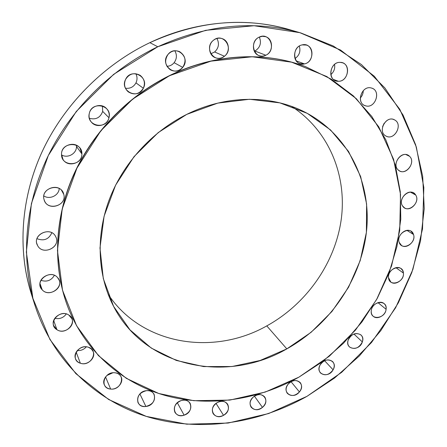 <?xml version="1.0" encoding="UTF-8"?>
<svg xmlns="http://www.w3.org/2000/svg" width="447" height="447" viewBox="0 0 447 447"><rect width="100%" height="100%" fill="white"/><g stroke="black" fill="none" stroke-linecap="round" stroke-linejoin="round"><path stroke-width="0.67" d="M37.604 245.559L37.112 244.492C32.603 234.15 50.802 226.316 55.601 236.463L55.864 236.994C61.043 247.252 42.756 255.896 37.604 245.559L36.771 243.375L37.604 245.559C42.946 256.209 61.641 246.705 55.601 236.463C50.422 225.685 31.379 235.239 37.604 245.559M36.995 238.676C43.873 241.313 48.818 239.346 51.824 232.764C48.818 239.346 43.873 241.313 36.995 238.676M34.9 305.184L31.156 293.321C17.539 249.974 20.752 198.3 42.241 151.472C63.955 104.766 103.464 64.837 149.868 42.661L157.785 46.756L149.868 42.661C197.635 21.11 243.978 16.718 288.896 29.485L300.842 32.955C254.762 19.847 207.078 24.445 157.785 46.756C109.901 69.704 69.039 111.007 46.561 159.21C24.311 207.531 20.942 260.73 34.9 305.184C53.187 361.891 97.692 402.116 149.421 417.347C201.452 432.243 258.902 423.32 306.96 396.349L334.524 378.05L359.293 356.013L380.738 330.735L398.378 302.748L411.765 272.636L420.504 241.05L424.237 208.688L422.683 176.314L415.637 144.783L403.015 115.002L384.873 87.942L361.455 64.597L333.211 45.963L300.842 32.955M266.775 325.897C213.688 356.052 141.967 345.33 108.118 294.255C141.967 345.33 213.688 356.052 266.775 325.897L286.823 348.889C227.104 383.582 145.091 368.373 113.415 306.022C97.809 275.821 95.569 236.781 109.012 200.301C122.618 163.893 151.606 131.815 186.768 114.376C225.573 95.038 270.005 94.747 303.513 111.426C348.09 133.547 371.429 181.996 366.613 230.3C361.623 278.744 330.299 324.656 286.823 348.889L266.775 325.897C306.217 304.183 335.038 263.467 341.212 219.589C347.185 175.811 329.16 130.736 291.628 106.408C329.16 130.736 347.185 175.811 341.212 219.589C335.038 263.467 306.217 304.183 266.775 325.897M170.173 75.476L210.923 61.144L252.242 56.763L291.612 62.178L326.858 76.577L356.287 98.647L378.749 126.797L393.572 159.283L400.523 194.384L399.724 230.445L391.555 265.959L376.592 299.551L355.572 329.998L329.344 356.198L298.887 377.173L265.3 392.047L229.808 400.087L193.786 400.702L158.763 393.5L126.395 378.38L98.424 355.583L76.593 325.79L62.507 290.198L57.451 250.538L62.206 209.017L76.901 168.189L100.854 130.731L132.642 99.133L169.994 75.37C214.638 53.618 264.853 51.254 305.195 66.502L305.323 66.553C264.959 51.249 214.683 53.595 169.994 75.37L170.173 75.476C127.116 96.412 90.897 134.497 72.224 178.403C53.757 222.416 53.243 270.279 68.648 309.006C86.735 353.549 124.339 384.604 167.524 396.092C210.923 407.284 258.584 399.584 298.887 377.173L322.348 361.768L343.514 343.229L361.941 321.957L377.229 298.412L389.007 273.067L396.953 246.47L400.786 219.186L400.288 191.847L395.31 165.122L385.795 139.738L371.787 116.438L353.476 95.982L331.199 79.136L305.452 66.597C265.088 51.338 214.845 53.707 170.173 75.476M186.768 114.376L158.232 132.575L134.011 156.668L115.605 185.159L104.078 216.259L99.977 248.04L103.307 278.632L113.588 306.357L129.965 329.841L151.298 348.084L176.302 360.433L203.648 366.585L231.999 366.523L260.115 360.483L286.823 348.889L311.073 332.328L331.925 311.503L348.548 287.259L360.232 260.545L366.389 232.401L366.607 203.994L360.656 176.576L348.537 151.449L330.556 129.96L307.335 113.387L279.856 102.866L249.465 99.273L217.818 103.101L186.768 114.376M68.598 308.883L68.547 308.754C53.148 270.044 53.662 222.209 72.118 178.23C90.775 134.346 126.965 96.289 169.994 75.37C126.942 96.301 90.741 134.391 72.084 178.297C53.64 222.31 53.159 270.167 68.598 308.883M157.785 46.756L205.67 30.318L254.036 25.725L299.859 32.67L340.592 50.07L374.318 76.258L399.78 109.269L416.341 147.029L423.84 187.528L422.516 228.914L412.872 269.496L395.601 307.787L371.541 342.463L341.648 372.34L306.96 396.349L268.675 413.536L228.104 423.052L186.751 424.181L146.314 416.408L108.671 399.506L75.85 373.636L49.93 339.48L32.882 298.322L26.356 252.13L31.419 203.514L48.304 155.534L76.281 111.454L113.627 74.358L157.785 46.756M57.49 277.481C49.941 268.597 33.765 281.621 42.197 289.818C49.829 298.529 65.72 285.683 57.49 277.481L59.065 279.951C63.167 288.706 48.594 297.266 42.197 289.818L40.414 286.89C36.81 278.09 51.377 270.1 57.49 277.481M68.844 315.062C59.468 308.48 46.89 323.946 56.925 329.69C66.301 336.099 78.706 320.89 68.844 315.062L71.906 318.728C75.359 326.198 63.927 334.585 56.925 329.69L53.674 325.651C50.595 318.158 62.066 310.168 68.844 315.062M88.506 347.291C77.912 343.218 69.341 360.058 80.348 363.221C90.864 367.149 99.39 350.588 88.506 347.291L91.328 348.934L93.144 351.493C96.2 357.857 87.411 365.914 80.348 363.221C77.99 362.394 76.381 360.897 75.526 358.723C72.76 352.337 81.6 344.559 88.506 347.291M114.924 372.781C103.726 371.261 99.29 388.449 110.649 389.063C121.718 390.499 126.244 373.552 114.924 372.781C117.891 373.161 119.964 374.547 121.148 376.95C123.936 382.375 117.371 389.946 110.649 389.063C107.554 388.689 105.425 387.219 104.257 384.66C101.704 379.224 108.314 371.848 114.924 372.781M146.37 390.684C135.134 391.611 134.715 408.234 145.89 406.463C156.97 405.518 157.567 389.052 146.37 390.684C149.974 390.41 152.55 391.633 154.098 394.338C155.701 400.423 152.963 404.462 145.89 406.463C142.168 406.759 139.542 405.479 138.006 402.618C136.592 396.573 139.38 392.595 146.37 390.684M181.069 400.613C170.296 403.786 173.609 419.074 184.119 415.174C194.741 412.05 191.662 396.807 181.069 400.613C185.147 399.517 188.181 400.439 190.165 403.373C191.998 408.469 189.981 412.402 184.119 415.174C179.94 416.308 176.867 415.336 174.889 412.257C173.212 407.189 175.269 403.306 181.069 400.613M217.309 402.579C207.419 407.72 214.063 421.057 223.528 415.33C233.295 410.285 226.897 396.891 217.309 402.579C221.678 400.534 225.109 401.054 227.59 404.138C229.551 408.374 228.199 412.1 223.528 415.33C219.075 417.42 215.605 416.855 213.13 413.631C211.297 409.424 212.688 405.736 217.309 402.579M253.499 396.897C244.85 403.686 254.337 414.592 262.45 407.368C271.027 400.702 261.752 389.655 253.499 396.897C257.958 393.818 261.713 393.857 264.758 397.014C266.77 400.495 265.999 403.948 262.45 407.368C257.925 410.491 254.136 410.407 251.091 407.122C249.197 403.663 249.996 400.249 253.499 396.897M288.209 384.096C281.074 392.198 292.891 400.311 299.412 391.93C306.536 383.956 294.858 375.642 288.209 384.096C292.534 379.944 296.54 379.442 300.216 382.582C302.206 385.42 301.937 388.538 299.412 391.93C295.026 396.126 290.991 396.59 287.309 393.321C285.426 390.499 285.728 387.426 288.209 384.096M320.147 364.881C314.744 373.938 328.344 379 333.099 369.814C338.547 360.863 324.997 355.583 320.147 364.881C324.109 359.651 328.282 358.555 332.669 361.595C334.579 363.88 334.719 366.618 333.099 369.814C329.076 375.083 324.874 376.139 320.488 372.971C318.677 370.708 318.566 368.01 320.147 364.881M348.174 340.089C344.665 349.744 359.489 351.571 362.338 341.927C365.937 332.344 351.068 330.316 348.174 340.089C351.532 333.803 355.79 332.082 360.952 334.92C362.735 336.731 363.199 339.066 362.338 341.927C358.919 348.252 354.627 349.928 349.465 346.961C347.777 345.168 347.347 342.877 348.174 340.089M371.267 310.665C369.77 320.544 385.241 319.041 386.091 309.302C387.711 299.44 372.111 300.797 371.267 310.665C371.742 304.513 380.039 299.909 384.034 303.547C385.655 304.949 386.342 306.865 386.091 309.302C385.571 315.498 377.179 320.063 373.217 316.275C371.686 314.889 371.038 313.017 371.267 310.665M388.527 277.676C389.097 287.399 404.619 282.538 403.423 273.072C402.976 263.305 387.264 268.105 388.527 277.676C387.599 271.206 396.355 264.825 400.993 268.574L402.669 270.485L403.423 273.072C404.3 279.61 395.422 285.935 390.823 282.029L388.527 277.676M399.16 242.313C401.831 251.493 416.772 243.324 413.52 234.507C410.972 225.232 395.802 233.44 399.16 242.313C396.601 235.815 405.636 227.383 411.028 231.228L413.52 234.507C416.034 241.106 406.843 249.471 401.501 245.442L399.16 242.313M402.535 205.911C407.251 214.135 420.962 202.809 415.716 195.037C411.072 186.673 397.154 198.138 402.535 205.911C398.143 199.748 407.2 188.969 413.475 192.897L415.716 195.037C420.068 201.34 410.799 212.04 404.58 207.905L402.535 205.911M398.188 169.933C404.837 176.805 416.626 162.591 409.508 156.271C402.881 149.242 390.935 163.68 398.188 169.933C391.801 164.552 400.551 151.131 407.865 155.131L409.508 156.271C415.889 161.831 406.843 175.185 399.601 170.938L398.188 169.933M385.895 136.011C394.271 141.123 403.445 124.434 394.679 119.958C386.258 114.7 377.017 131.664 385.895 136.011C377.43 131.926 385.448 115.577 393.98 119.623L394.679 119.958C403.194 124.272 394.774 140.587 386.325 136.229L385.895 136.011M365.758 105.866C375.553 108.844 381.447 90.266 371.356 88.014C361.45 84.924 355.611 103.782 365.758 105.866L364.853 105.57C355.689 102.369 362.042 85.042 371.356 88.014L371.949 88.199C381.392 91.188 375.173 108.766 365.758 105.866M338.284 81.27C349.068 81.807 351.085 62.105 340.128 62.368C329.182 61.792 327.338 81.717 338.284 81.27L333.473 79.449L338.284 81.27L335.703 80.795C326.958 78.046 330.808 61.764 340.128 62.368L342.357 62.742C351.409 65.256 347.699 81.818 338.284 81.27M304.468 63.904C315.699 61.787 313.392 41.912 302.138 44.896C290.729 47.058 293.31 67.044 304.468 63.904L296.255 60.893L304.468 63.904L299.881 63.642C291.718 61.15 293.422 46.415 302.138 44.896L306.329 45.052C314.839 47.276 313.28 62.334 304.468 63.904M265.836 55.227C276.872 50.388 270.016 31.435 259.143 37.162C247.956 42.124 255.131 61.049 265.836 55.227L254.919 51.047C260.193 47.622 261.668 42.962 259.338 37.073C261.668 42.962 260.193 47.622 254.919 51.047L265.836 55.227C263.534 56.311 261.232 56.428 258.942 55.579C251.538 53.132 251.616 40.398 259.143 37.162L262.361 36.285L265.591 36.676C273.374 38.833 273.486 51.93 265.836 55.227M224.433 56.249C234.563 48.812 223.243 31.949 213.487 40.247C203.262 47.868 214.878 64.552 224.433 56.249L214.644 51.969C218.767 48.013 219.527 43.515 216.929 38.481C219.527 43.515 218.767 48.013 214.644 51.969L224.433 56.249C221.433 58.484 218.27 58.92 214.957 57.568C208.548 54.987 207.615 44.583 213.487 40.247C216.303 38.14 219.298 37.632 222.461 38.733C229.289 41.023 230.445 51.824 224.433 56.249M182.706 67.374C191.232 57.674 175.883 44.024 167.971 54.495C159.434 64.407 174.984 77.761 182.706 67.374L174.129 62.697C176.889 58.836 177.124 54.869 174.827 50.79C177.124 54.869 176.889 58.836 174.129 62.697L182.706 67.374C179.107 71.241 175.017 72.068 170.436 69.855C165.06 65.675 164.239 60.557 167.971 54.495C171.352 50.807 175.258 49.88 179.688 51.707C185.55 55.802 186.555 61.021 182.706 67.374M143.342 88.255C149.628 76.828 131.066 67.335 125.607 79.37C119.405 90.992 138.022 100.128 143.342 88.255L135.966 82.874C137.397 79.784 137.358 76.728 135.849 73.71C137.358 76.728 137.397 79.784 135.966 82.874L143.342 88.255C139.33 94.233 134.301 95.434 128.25 91.853C124.495 88.394 123.612 84.237 125.607 79.37C129.356 73.615 134.201 72.269 140.129 75.32C144.37 78.767 145.443 83.081 143.342 88.255M108.967 117.734C112.543 105.28 91.875 100.592 89.305 113.421C85.897 126.004 106.453 130.356 108.967 117.734L102.681 111.392L102.424 105.978L102.681 111.392L108.967 117.734C107.436 125.456 96.44 128.35 91.495 122.266C89.344 119.701 88.618 116.751 89.305 113.421C90.758 105.95 101.145 102.849 106.28 108.297C108.828 110.957 109.722 114.102 108.967 117.734M81.879 153.919C82.477 141.241 61.021 141.604 61.535 154.383C61.15 167.1 82.349 166.491 81.879 153.919L76.482 146.437L76.403 145.247L76.482 146.437L81.879 153.919C82.326 163.496 67.709 167.793 62.982 159.395L61.535 154.383C61.038 145.074 74.979 140.52 80.047 148.264L81.879 153.919M63.781 194.395C61.379 182.298 40.504 187.539 44.024 199.44C46.633 211.481 67.173 206.14 63.781 194.395L61.518 190.277L63.781 194.395C66.955 205.128 48.924 211.448 44.599 201.038L44.024 199.44C40.811 188.969 58.166 182.365 62.921 192.182L63.781 194.395M410.447 192.16L415.716 195.037L410.447 192.16M53.696 320.488L56.925 329.69L53.696 320.488M54.785 318.298C59.563 319.331 63.401 317.878 66.301 313.945C63.401 317.878 59.563 319.331 54.785 318.298M405.937 154.573L409.508 156.271L405.937 154.573M76.169 352.141L80.348 363.221L76.169 352.141M77.297 350.532C80.907 350.789 83.924 349.554 86.344 346.833C83.924 349.554 80.907 350.789 77.297 350.532M393.243 119.366L394.679 119.958L393.243 119.366M382.593 126.624L384.102 123.333L382.593 126.624M105.548 376.944L110.649 389.063L105.548 376.944M106.883 375.491L112.795 372.804L106.883 375.491M360.265 98.016C362.238 95.937 363.238 93.479 363.266 90.635C363.238 93.479 362.238 95.937 360.265 98.016M139.9 393.952L145.89 406.463L139.9 393.952M330.808 74.632C333.954 71.911 335.205 68.508 334.557 64.418C335.205 68.508 333.954 71.911 330.808 74.632M177.33 402.764L184.119 415.174L177.33 402.764M295.014 58.557C299.389 55.422 300.825 51.265 299.322 46.075C300.825 51.265 299.389 55.422 295.014 58.557M216.052 403.401L223.528 415.33L216.052 403.401M254.354 51.299L254.919 51.047L254.354 51.299M254.444 396.198L262.45 407.368L254.444 396.198M210.844 53.796L214.644 51.969L210.844 53.796M291.053 381.716L299.412 391.93L291.053 381.716M166.932 66.296C169.815 66.173 172.212 64.977 174.129 62.697C172.212 64.977 169.815 66.173 166.932 66.296M324.583 360.701L333.099 369.814L324.583 360.701M125.428 88.215C130.077 88.808 133.586 87.025 135.966 82.874C133.586 87.025 130.077 88.808 125.428 88.215M353.901 334.01L362.338 341.927L353.901 334.01M89.372 118.31C95.87 119.997 100.307 117.69 102.681 111.392C100.307 117.69 95.87 119.997 89.372 118.31M377.983 302.636L386.091 309.302L377.983 302.636M61.552 154.919C67.732 158.719 76.755 153.572 76.482 146.437C76.755 153.572 67.732 158.719 61.552 154.919M395.93 267.68L403.423 273.072L395.93 267.68M43.834 195.926C49.701 199.921 58.954 195.44 59.222 188.511C58.954 195.44 49.701 199.921 43.834 195.926M406.96 230.389L413.52 234.507L406.96 230.389M40.001 283.521L42.197 289.818L40.001 283.521M40.912 280.319C46.756 282.213 51.249 280.554 54.383 275.33C51.249 280.554 46.756 282.213 40.912 280.319M294.796 31.312C250.868 16.656 197.568 19.864 149.868 42.661C102.397 65.34 62.194 106.626 40.794 154.668C19.623 202.826 17.724 255.634 33.123 299.183"/></g></svg>
